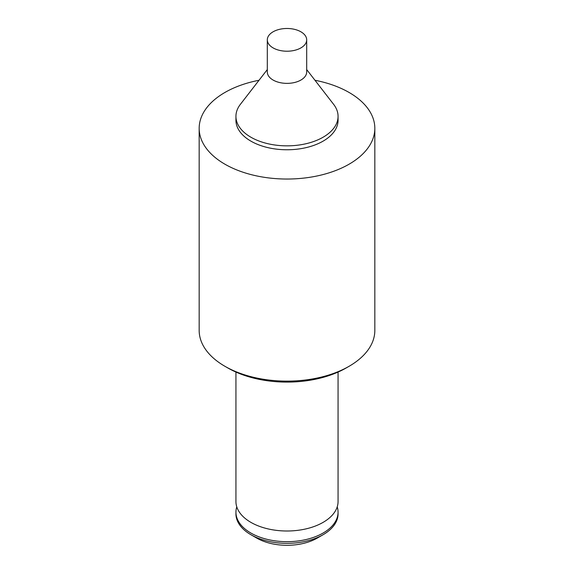 <?xml version="1.0" encoding="UTF-8"?>
<svg xmlns="http://www.w3.org/2000/svg" width="574" height="574" viewBox="0 0 574 574"><rect width="100%" height="100%" fill="white"/><g stroke="black" fill="none" stroke-linecap="round" stroke-linejoin="round"><path stroke-width="0.86" d="M337.218 506.864A51.064 29.482 180 0 1 338.064 512.195A51.064 29.482 180 0 1 306.538 539.431A51.064 29.482 180 0 1 250.895 533.045A51.064 29.482 180 0 1 235.936 512.195A51.064 29.482 180 0 1 236.782 506.864M338.064 512.195L338.064 513.866A51.064 29.482 180 0 1 323.105 534.71L317.329 538.046A42.892 24.761 180 0 1 256.671 538.046L250.895 534.71A51.064 29.482 180 0 1 235.936 513.866L235.936 512.195M323.105 534.71A51.064 29.482 180 0 1 250.895 534.71L256.671 538.046M338.064 372.074L338.064 501.525A51.064 29.482 180 0 1 335.568 510.623A51.064 29.482 180 0 1 250.895 522.369A51.064 29.482 180 0 1 238.432 510.623A51.064 29.482 180 0 1 235.936 501.525L235.936 372.074M314.968 80.267A87.829 50.706 180 0 1 349.107 92.479A87.829 50.706 180 0 1 374.829 128.332L374.829 330.416A87.829 50.706 180 0 1 349.107 366.277L346.215 367.941A83.739 48.345 180 0 1 227.785 367.941L224.893 366.277A87.829 50.706 180 0 1 199.171 330.416L199.171 128.332A87.829 50.706 180 0 1 259.032 80.267M349.107 366.277A87.829 50.706 180 0 1 224.893 366.277L227.785 367.941M374.829 128.332A87.829 50.706 180 0 1 320.608 175.178A87.829 50.706 180 0 1 224.893 164.186A87.829 50.706 180 0 1 199.171 128.332M306.688 69.576L333.616 104.332A51.064 29.482 180 0 1 338.064 116.371L338.064 120.289A51.064 29.482 180 0 1 306.538 147.525A51.064 29.482 180 0 1 250.895 141.132A51.064 29.482 180 0 1 235.936 120.289L235.936 116.371A51.064 29.482 180 0 1 240.384 104.332L267.312 69.576M338.064 116.371A51.064 29.482 180 0 1 306.538 143.608A51.064 29.482 180 0 1 250.895 137.215A51.064 29.482 180 0 1 235.936 116.371M306.688 39.85L306.688 72.001A19.688 11.365 180 0 1 294.534 82.505A19.688 11.365 180 0 1 273.081 80.037A19.688 11.365 180 0 1 267.312 72.001L267.312 39.85A19.688 11.365 180 0 1 279.466 29.346A19.688 11.365 180 0 1 300.919 31.814A19.688 11.365 180 0 1 306.688 39.85A19.688 11.365 180 0 1 294.534 50.354A19.688 11.365 180 0 1 273.081 47.886A19.688 11.365 180 0 1 267.312 39.85"/></g></svg>
